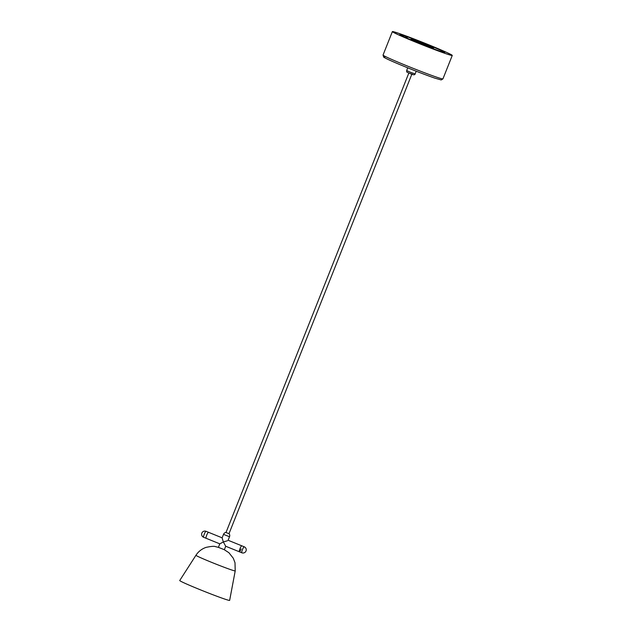 <?xml version="1.0" encoding="UTF-8"?>
<svg xmlns="http://www.w3.org/2000/svg" width="632" height="632" viewBox="0 0 632 632"><rect width="100%" height="100%" fill="white"/><g stroke="black" fill="none" stroke-linecap="round" stroke-linejoin="round"><path stroke-width="0.95" d="M219.786 543.836L218.411 547.336L215.472 546.648C214.446 546.04 211.325 546.285 206.119 547.367C201.821 548.845 198.432 551.475 195.944 555.275L179.733 580.516A26.86 1.011 21.7 0 0 202.05 590.493A26.86 1.011 21.7 0 0 229.203 600.4A26.86 1.011 21.7 0 0 229.645 600.376L235.215 570.901L235.001 562.749L233.295 558.246L228.926 552.731L224.305 549.721M222.14 537.832L208.505 532.302A3.223 0.585 -67.9 0 0 206.901 534.712A3.223 0.585 -67.9 0 0 205.985 538.132A3.223 0.585 -67.9 0 0 206.079 538.274A3.223 0.585 -67.9 0 1 206.703 535.178A3.223 0.585 -67.9 0 1 208.505 532.302A3.223 0.585 -67.9 0 1 208.592 532.436M239.986 548.694A3.223 0.585 -67.9 0 1 241.787 545.811A3.223 0.585 112.1 0 0 241.748 545.803A3.223 0.585 112.1 0 0 239.994 548.687A3.223 0.585 112.1 0 0 239.362 551.783A3.223 0.585 -67.9 0 1 239.986 548.694M241.163 548.908A3.223 0.585 -67.9 0 1 239.362 551.783A3.223 0.585 112.1 0 0 239.402 551.791M241.819 545.835A3.223 0.585 112.1 0 0 241.787 545.811L244.236 546.806A3.223 0.585 112.1 0 0 244.197 546.798A3.223 0.585 112.1 0 0 242.396 549.785A3.223 0.585 112.1 0 0 241.811 552.779A3.223 0.585 112.1 0 0 241.851 552.787M225.679 546.23L223.349 541.94L219.802 543.844M218.356 547.336L224.305 549.682M225.995 532.5L228.989 533.692M228.113 540.257L229.511 536.75L223.515 534.364L222.108 537.911L223.349 541.94L227.323 540.81M225.735 532.428L225.735 532.436A3.223 3.223 0 0 0 223.515 534.364M399.068 33.488A31.695 1.193 21.7 0 0 392.875 31.798A31.695 1.193 21.7 0 0 412.554 40.851A31.695 1.193 21.7 0 0 445.568 53.546A31.695 1.193 21.7 0 0 451.769 55.237A31.695 1.193 21.7 0 0 432.083 46.183A31.695 1.193 21.7 0 0 399.068 33.488M445.963 53.712A32.232 1.217 21.7 0 0 452.267 55.434A32.232 1.217 21.7 0 0 432.248 46.231A32.232 1.217 21.7 0 0 398.673 33.322A32.232 1.217 21.7 0 0 392.369 31.6A32.232 1.217 21.7 0 0 412.388 40.803A32.232 1.217 21.7 0 0 445.963 53.712M405.633 36.83L407.245 37.43L405.633 36.83M427.825 46.397L429.428 46.997L427.825 46.397M431.664 46.705L433.276 47.313L431.664 46.705M410.753 39.571L414.987 41.167L410.753 39.571M399.858 34.578A24.174 0.908 21.7 0 0 408.533 38.813A24.174 0.908 21.7 0 0 432.043 48.261A24.174 0.908 21.7 0 0 444.778 52.456A24.174 0.908 21.7 0 0 436.104 48.222A24.174 0.908 21.7 0 0 412.601 38.773A24.174 0.908 21.7 0 0 399.858 34.578L399.661 35.076A24.174 0.908 21.7 0 0 400.712 35.803M443.324 52.764A24.174 0.908 21.7 0 0 444.58 52.954L444.778 52.456M195.944 555.275A21.133 0.798 21.7 0 0 213.505 563.12A21.133 0.798 21.7 0 0 234.859 570.917A21.133 0.798 21.7 0 0 235.215 570.901M203.63 537.279A3.223 0.585 -67.9 0 1 203.536 537.137A3.223 0.585 -67.9 0 1 204.602 533.369A3.223 0.585 -67.9 0 1 206.056 531.307A3.223 3.223 0 0 0 201.908 532.95A3.223 3.223 0 0 0 203.63 537.279L219.754 543.828M436.641 77.159A32.232 1.217 21.7 0 0 442.937 78.874L441.183 79.94L434.934 78.171C424.191 74.418 411.724 69.567 397.544 63.619C385.457 58.492 383.513 57.117 383.656 57.078L383.047 55.039A32.232 1.217 21.7 0 0 403.066 64.251A32.232 1.217 21.7 0 0 436.641 77.159M384.785 57.188A30.62 1.153 21.7 0 0 399.961 64.638A30.62 1.153 21.7 0 0 434.856 78.139M433.189 47.953A11.747 0.442 21.7 0 0 428.978 45.915A11.747 0.442 21.7 0 0 417.744 41.396A11.747 0.442 21.7 0 0 411.369 39.271M433.173 47.985L415.437 41.175A12.087 0.458 -158.3 0 1 413.454 39.69A12.087 0.458 -158.3 0 1 429.215 45.867A12.087 0.458 -158.3 0 1 431.19 47.345A12.087 0.458 -158.3 0 1 415.429 41.167L411.361 39.303M410.682 72.356L415.129 73.944C414.876 75.161 413.249 75.034 410.239 73.573C405.136 71.432 407.174 72.285 406.645 70.563L410.682 72.356M412.538 74.268L410.239 73.573M228.057 540.242L241.787 545.811M225.656 546.222L241.811 552.779A3.223 3.223 0 0 0 246.022 550.97A3.223 3.223 0 0 0 244.236 546.806M208.505 532.302L206.056 531.307M225.727 546.253L224.344 549.721M229.511 536.75A3.223 3.223 0 0 0 229.226 533.819M228.966 533.756L411.843 74.197M225.972 532.563L408.849 73.004M442.937 78.874L452.267 55.434M383.047 55.039L392.369 31.6M415.129 73.944L416.212 71.203M406.645 70.563L407.727 67.829"/></g></svg>
